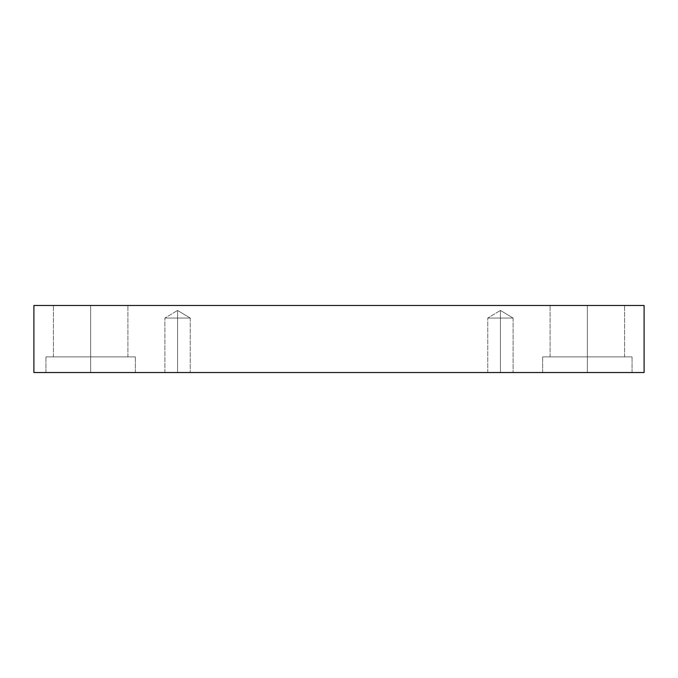 <?xml version="1.0" encoding="UTF-8"?>
<svg xmlns="http://www.w3.org/2000/svg" width="678" height="678" viewBox="0 0 678 678"><rect width="100%" height="100%" fill="white"/><g stroke="black" fill="none" stroke-linecap="round" stroke-linejoin="round"><path stroke-width="0.51" stroke-dasharray="3.39 2.54" d="M177.568 318.05L177.568 310.439L177.568 318.05L190.238 318.05L177.568 318.05L190.238 318.05L177.568 318.05L190.238 318.05L177.568 318.05L190.238 318.05L177.568 318.05L177.568 372.527L190.238 372.527L177.568 372.527L190.238 372.527L177.568 372.527L177.568 310.439L177.568 318.05L190.238 318.05L177.568 318.05L190.238 318.05L177.568 318.05L190.238 318.05L177.568 318.05L190.238 318.05L177.568 318.05L177.568 372.527L190.238 372.527L177.568 372.527L190.238 372.527L177.568 372.527L177.568 318.05L177.568 372.527L164.907 372.527L190.238 372.527L164.907 372.527L190.238 372.527L164.907 372.527L177.568 372.527L164.907 372.527L177.568 372.527L177.568 318.05L164.907 318.05L177.568 318.05L164.907 318.05L177.568 318.05L177.568 310.439L177.568 318.05L164.907 318.05L177.568 318.05L164.907 318.05L177.568 318.05L177.568 372.527L164.907 372.527L177.568 372.527L164.907 372.527L177.568 372.527L177.568 318.05L164.907 318.05L177.568 318.05L164.907 318.05L177.568 318.05L177.568 310.439L177.568 318.05L164.907 318.05L177.568 318.05M500.432 318.05L500.432 310.439L500.432 318.05L513.093 318.05L500.432 318.05L513.093 318.05L500.432 318.05L513.093 318.05L500.432 318.05L513.093 318.05L500.432 318.05L500.432 372.527L513.093 372.527L500.432 372.527L513.093 372.527L500.432 372.527L500.432 310.439L500.432 318.05L513.093 318.05L500.432 318.05L513.093 318.05L500.432 318.05L513.093 318.05L500.432 318.05L513.093 318.05L500.432 318.05L500.432 372.527L513.093 372.527L500.432 372.527L513.093 372.527L500.432 372.527L500.432 318.05L500.432 372.527L487.762 372.527L513.093 372.527L487.762 372.527L513.093 372.527L487.762 372.527L500.432 372.527L487.762 372.527L500.432 372.527L500.432 318.05L487.762 318.05L500.432 318.05L487.762 318.05L500.432 318.05L500.432 310.439L500.432 318.05L487.762 318.05L500.432 318.05L487.762 318.05L500.432 318.05L500.432 372.527L487.762 372.527L500.432 372.527L487.762 372.527L500.432 372.527L500.432 318.05L487.762 318.05L500.432 318.05L487.762 318.05L500.432 318.05L500.432 310.439L500.432 318.05L487.762 318.05L500.432 318.05M587.351 372.527L632.057 372.527L587.351 372.527L632.057 372.527L587.351 372.527L587.351 356.882L632.057 356.882L587.351 356.882L632.057 356.882L587.351 356.882L587.351 372.527L632.057 372.527L587.351 372.527L632.057 372.527L587.351 372.527L587.351 356.882L624.608 356.882L587.351 356.882L624.608 356.882L587.351 356.882L587.351 305.473L624.608 305.473L587.351 305.473L624.608 305.473L587.351 305.473L587.351 356.882L632.057 356.882L587.351 356.882L632.057 356.882L587.351 356.882L587.351 372.527L542.646 372.527L632.057 372.527L542.646 372.527L632.057 372.527L542.646 372.527L587.351 372.527L542.646 372.527L587.351 372.527L587.351 356.882L624.608 356.882L587.351 356.882L624.608 356.882L587.351 356.882L587.351 305.473L624.608 305.473L587.351 305.473L624.608 305.473L587.351 305.473L587.351 356.882L550.095 356.882L587.351 356.882L550.095 356.882L587.351 356.882L587.351 305.473L624.608 305.473L550.095 305.473L624.608 305.473L550.095 305.473L587.351 305.473L587.351 356.882L632.057 356.882L542.646 356.882L624.608 356.882L587.351 356.882L587.351 372.527L542.646 372.527L587.351 372.527L542.646 372.527L587.351 372.527L587.351 356.882L542.646 356.882L587.351 356.882L542.646 356.882L587.351 356.882L550.095 356.882L587.351 356.882L550.095 356.882L587.351 356.882L587.351 305.473L550.095 305.473L587.351 305.473L550.095 305.473L587.351 305.473L587.351 356.882L632.057 356.882L542.646 356.882L624.608 356.882L587.351 356.882L587.351 372.527M90.649 372.527L135.354 372.527L90.649 372.527L135.354 372.527L90.649 372.527L90.649 356.882L135.354 356.882L90.649 356.882L135.354 356.882L90.649 356.882L90.649 372.527L135.354 372.527L90.649 372.527L135.354 372.527L90.649 372.527L90.649 356.882L127.905 356.882L90.649 356.882L127.905 356.882L90.649 356.882L90.649 305.473L127.905 305.473L90.649 305.473L127.905 305.473L90.649 305.473L90.649 356.882L135.354 356.882L90.649 356.882L135.354 356.882L90.649 356.882L90.649 372.527L135.354 372.527L45.943 372.527L135.354 372.527L45.943 372.527L90.649 372.527L45.943 372.527L90.649 372.527L90.649 356.882L127.905 356.882L90.649 356.882L127.905 356.882L90.649 356.882L90.649 305.473L127.905 305.473L90.649 305.473L127.905 305.473L90.649 305.473L90.649 356.882L53.393 356.882L90.649 356.882L53.393 356.882L90.649 356.882L90.649 305.473L127.905 305.473L53.393 305.473L127.905 305.473L53.393 305.473L90.649 305.473L90.649 356.882L135.354 356.882L45.943 356.882L127.905 356.882L90.649 356.882L90.649 372.527L45.943 372.527L90.649 372.527L45.943 372.527L90.649 372.527L90.649 356.882L45.943 356.882L90.649 356.882L45.943 356.882L90.649 356.882L53.393 356.882L90.649 356.882L53.393 356.882L90.649 356.882L90.649 305.473L53.393 305.473L90.649 305.473L53.393 305.473L90.649 305.473L90.649 356.882L135.354 356.882L45.943 356.882L127.905 356.882L90.649 356.882L90.649 372.527M33.9 305.473L33.9 372.527L33.9 305.473L644.1 305.473L644.1 372.527L33.9 372.527L644.1 372.527L644.1 305.473L33.9 305.473M90.649 305.473L53.393 305.473L90.649 305.473M90.649 356.882L45.943 356.882L90.649 356.882M587.351 305.473L550.095 305.473L587.351 305.473M587.351 356.882L542.646 356.882L587.351 356.882M190.238 318.05L177.568 310.439L190.238 318.05L190.238 372.527L190.238 318.05M513.093 318.05L500.432 310.439L513.093 318.05L513.093 372.527L513.093 318.05M632.057 372.527L632.057 356.882L632.057 372.527M624.608 356.882L624.608 305.473L624.608 356.882M135.354 372.527L135.354 356.882L135.354 372.527M127.905 356.882L127.905 305.473L127.905 356.882M550.095 356.882L550.095 305.473L550.095 356.882M542.646 372.527L542.646 356.882L542.646 372.527M53.393 356.882L53.393 305.473L53.393 356.882M45.943 372.527L45.943 356.882L45.943 372.527M164.907 372.527L164.907 318.05L177.568 310.439L164.907 318.05L164.907 372.527M487.762 372.527L487.762 318.05L500.432 310.439L487.762 318.05L487.762 372.527"/><path stroke-width="1.02" d="M644.1 305.473L33.9 305.473L33.9 372.527L644.1 372.527L644.1 305.473L644.1 372.527L33.9 372.527L33.9 305.473L644.1 305.473"/></g></svg>
